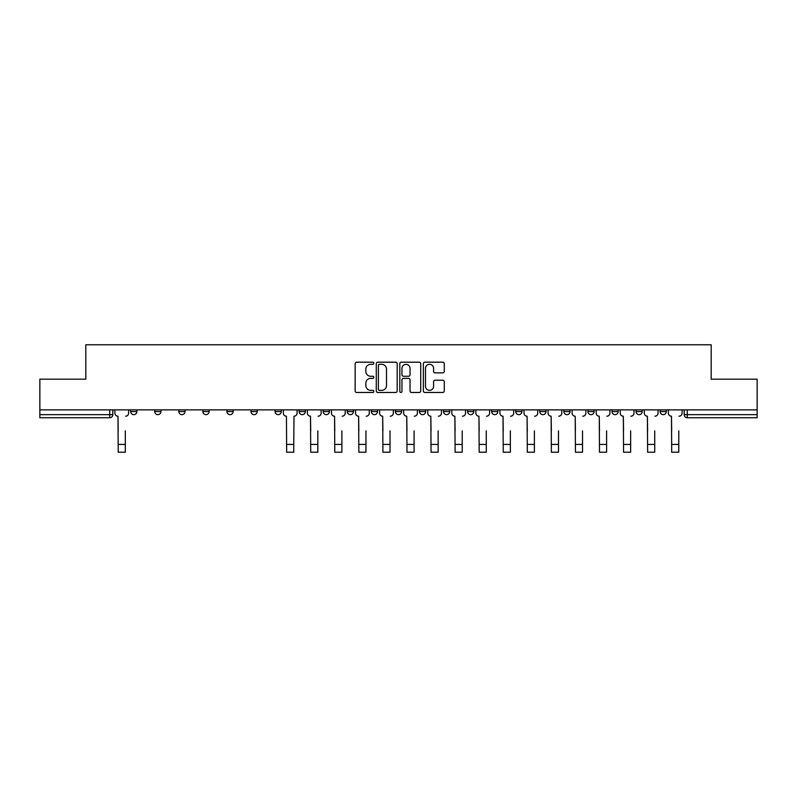 <?xml version="1.0" encoding="UTF-8"?>
<svg xmlns="http://www.w3.org/2000/svg" width="797" height="797" viewBox="0 0 797 797"><rect width="100%" height="100%" fill="white"/><g stroke="black" fill="none" stroke-linecap="round" stroke-linejoin="round"><path stroke-width="1.2" d="M373.823 363.243A1.056 1.056 0 0 0 372.757 362.187L356.667 362.187A1.514 1.514 0 0 0 355.153 363.701L355.153 390.958A1.514 1.514 0 0 0 356.667 392.473L372.757 392.473A1.056 1.056 0 0 0 373.823 391.407A1.056 1.056 0 0 0 372.757 390.351L370.675 390.351A4.842 4.842 0 0 1 365.833 385.509L365.833 383.237A4.842 4.842 0 0 1 370.675 378.386L372.757 378.386A1.056 1.056 0 0 0 373.823 377.33A1.056 1.056 0 0 0 372.757 376.264L370.675 376.264A4.842 4.842 0 0 1 365.833 371.422L365.833 369.15A4.842 4.842 0 0 1 370.675 364.309L372.757 364.309A1.056 1.056 0 0 0 373.823 363.243M636.056 411.571L636.056 409.877L636.056 411.571A3.088 3.088 0 0 0 639.144 414.659A3.088 3.088 0 0 1 636.056 411.571L642.233 411.571A3.088 3.088 0 0 1 639.144 414.659M611.996 411.571L611.996 409.877L611.996 411.571A3.088 3.088 0 0 0 615.075 414.659A3.088 3.088 0 0 1 611.996 411.571L618.163 411.571A3.088 3.088 0 0 1 615.075 414.659M539.798 409.877L539.798 411.571L545.975 411.571A3.088 3.088 0 0 1 542.887 414.659A3.088 3.088 0 0 1 539.798 411.571L539.798 409.877M515.739 409.877L515.739 411.571L521.905 411.571A3.088 3.088 0 0 1 518.817 414.659A3.088 3.088 0 0 1 515.739 411.571L515.739 409.877M395.412 409.877L395.412 411.571L401.588 411.571A3.088 3.088 0 0 1 398.5 414.659A3.088 3.088 0 0 1 395.412 411.571L395.412 409.877M323.223 409.877L323.223 411.571L329.39 411.571A3.088 3.088 0 0 1 326.312 414.659A3.088 3.088 0 0 1 323.223 411.571L323.223 409.877M275.095 409.877L275.095 411.571L281.261 411.571A3.088 3.088 0 0 1 278.183 414.659A3.088 3.088 0 0 1 275.095 411.571L275.095 409.877M251.025 409.877L251.025 411.571L257.202 411.571A3.088 3.088 0 0 1 254.113 414.659A3.088 3.088 0 0 1 251.025 411.571L251.025 409.877M202.896 411.571L202.896 409.877L202.896 411.571A3.088 3.088 0 0 0 205.985 414.659A3.088 3.088 0 0 1 202.896 411.571L209.073 411.571A3.088 3.088 0 0 1 205.985 414.659M154.767 411.571L154.767 409.877L154.767 411.571A3.088 3.088 0 0 0 157.856 414.659A3.088 3.088 0 0 1 154.767 411.571L160.944 411.571A3.088 3.088 0 0 1 157.856 414.659A3.088 3.088 0 0 0 160.944 411.571L160.944 409.877L160.944 411.571M442.753 372.857A1.514 1.514 0 0 0 444.268 371.342L444.268 363.701A1.514 1.514 0 0 0 442.753 362.187L424.881 362.187A1.514 1.514 0 0 0 423.366 363.701L423.366 390.958A1.514 1.514 0 0 0 424.881 392.473L442.753 392.473A1.514 1.514 0 0 0 444.268 390.958L444.268 381.723A1.514 1.514 0 0 0 442.753 380.209L435.102 380.209A1.514 1.514 0 0 0 433.588 381.723L433.588 386.296A4.055 4.055 0 0 1 429.543 390.351A4.055 4.055 0 0 1 425.488 386.296L425.488 368.353A4.055 4.055 0 0 1 429.543 364.309A4.055 4.055 0 0 1 433.588 368.353L433.588 371.342A1.514 1.514 0 0 0 435.102 372.857L442.753 372.857M39.85 409.877L39.85 379.183L85.817 379.183L85.817 344.782L711.183 344.782L711.183 379.183L757.15 379.183L757.15 409.877L39.85 409.877L39.85 414.659L112.815 414.659L112.815 409.877L112.815 414.659A3.088 3.088 0 0 1 109.727 417.748L39.85 417.748L39.85 414.659M397.175 363.701A1.514 1.514 0 0 0 395.661 362.187L377.798 362.187A1.514 1.514 0 0 0 376.284 363.701L376.284 390.958A1.514 1.514 0 0 0 377.798 392.473L395.661 392.473A1.514 1.514 0 0 0 397.175 390.958L397.175 363.701M401.339 362.187L419.202 362.187A1.514 1.514 0 0 1 420.716 363.701L420.716 390.958A1.514 1.514 0 0 1 419.202 392.473L411.561 392.473A1.514 1.514 0 0 1 410.047 390.958L410.047 379.9A1.514 1.514 0 0 0 408.532 378.386L403.461 378.386A1.514 1.514 0 0 0 401.947 379.9L401.947 391.407A1.056 1.056 0 0 1 400.881 392.473A1.056 1.056 0 0 1 399.825 391.407L399.825 363.701A1.514 1.514 0 0 1 401.339 362.187M684.185 409.877L684.185 414.659L757.15 414.659L757.15 417.748L687.273 417.748A3.088 3.088 0 0 1 684.185 414.659L684.185 409.877M757.15 409.877L757.15 414.659M666.292 409.877L666.292 411.571A3.088 3.088 0 0 1 663.204 414.659A3.088 3.088 0 0 1 660.125 411.571A3.088 3.088 0 0 0 663.204 414.659A3.088 3.088 0 0 0 666.292 411.571L660.125 411.571L660.125 409.877M642.233 409.877L642.233 411.571L642.233 409.877M618.163 409.877L618.163 411.571L618.163 409.877M587.927 409.877L587.927 411.571L594.104 411.571L594.104 409.877L594.104 411.571A3.088 3.088 0 0 1 591.015 414.659A3.088 3.088 0 0 1 587.927 411.571A3.088 3.088 0 0 0 591.015 414.659M570.034 411.571L570.034 409.877L570.034 411.571A3.088 3.088 0 0 1 566.946 414.659A3.088 3.088 0 0 1 563.868 411.571L570.034 411.571A3.088 3.088 0 0 1 566.946 414.659M563.868 409.877L563.868 411.571M545.975 409.877L545.975 411.571M521.905 409.877L521.905 411.571M497.846 409.877L497.846 411.571A3.088 3.088 0 0 1 494.758 414.659A3.088 3.088 0 0 1 491.669 411.571L497.846 411.571M491.669 409.877L491.669 411.571M473.777 409.877L473.777 411.571A3.088 3.088 0 0 1 470.688 414.659A3.088 3.088 0 0 1 467.61 411.571L473.777 411.571A3.088 3.088 0 0 1 470.688 414.659M467.61 409.877L467.61 411.571M449.717 409.877L449.717 411.571A3.088 3.088 0 0 1 446.629 414.659A3.088 3.088 0 0 1 443.54 411.571L449.717 411.571M443.54 409.877L443.54 411.571M425.648 409.877L425.648 411.571A3.088 3.088 0 0 1 422.559 414.659A3.088 3.088 0 0 1 419.481 411.571A3.088 3.088 0 0 0 422.559 414.659M419.481 409.877L419.481 411.571L425.648 411.571M401.588 409.877L401.588 411.571A3.088 3.088 0 0 1 398.5 414.659M377.519 409.877L377.519 411.571A3.088 3.088 0 0 1 374.441 414.659A3.088 3.088 0 0 1 371.352 411.571L377.519 411.571M371.352 409.877L371.352 411.571M353.46 409.877L353.46 411.571A3.088 3.088 0 0 1 350.371 414.659A3.088 3.088 0 0 1 347.283 411.571L353.46 411.571L353.46 409.877M347.283 409.877L347.283 411.571M329.39 409.877L329.39 411.571M305.331 409.877L305.331 411.571A3.088 3.088 0 0 1 302.242 414.659A3.088 3.088 0 0 1 299.154 411.571L305.331 411.571L305.331 409.877M299.154 409.877L299.154 411.571M281.261 411.571L281.261 409.877L281.261 411.571A3.088 3.088 0 0 1 278.183 414.659M257.202 411.571L257.202 409.877L257.202 411.571A3.088 3.088 0 0 1 254.113 414.659M233.132 409.877L233.132 411.571A3.088 3.088 0 0 1 230.054 414.659A3.088 3.088 0 0 1 226.966 411.571A3.088 3.088 0 0 0 230.054 414.659A3.088 3.088 0 0 0 233.132 411.571L233.132 409.877M226.966 409.877L226.966 411.571L233.132 411.571M209.073 409.877L209.073 411.571M185.004 409.877L185.004 411.571A3.088 3.088 0 0 1 181.925 414.659A3.088 3.088 0 0 1 178.837 411.571L185.004 411.571M178.837 409.877L178.837 411.571M136.875 409.877L136.875 411.571A3.088 3.088 0 0 1 133.796 414.659A3.088 3.088 0 0 1 130.708 411.571A3.088 3.088 0 0 0 133.796 414.659A3.088 3.088 0 0 0 136.875 411.571L136.875 409.877M130.708 409.877L130.708 411.571L136.875 411.571M379.462 364.309A1.056 1.056 0 0 0 378.396 365.365L378.396 389.295A1.056 1.056 0 0 0 379.462 390.351L381.653 390.351A4.842 4.842 0 0 0 386.505 385.509L386.505 369.15A4.842 4.842 0 0 0 381.653 364.309L379.462 364.309M410.047 368.433A4.055 4.055 0 0 0 405.992 364.378A4.055 4.055 0 0 0 401.947 368.433L401.947 374.749A1.514 1.514 0 0 0 403.461 376.264L408.532 376.264A1.514 1.514 0 0 0 410.047 374.749L410.047 368.433M114.898 413.115L114.898 409.877L114.898 413.115A3.088 3.088 0 0 0 117.986 416.203L118.215 430.858M117.986 416.203L118.215 452.218L125.308 452.218L125.308 430.858M128.626 413.115L128.626 409.877L128.626 413.115A3.088 3.088 0 0 1 125.537 416.203M283.343 409.877L283.343 413.115A3.088 3.088 0 0 0 286.432 416.203L286.661 452.218L293.754 452.218L293.754 444.427L286.661 444.427M297.072 409.877L297.072 413.115A3.088 3.088 0 0 1 293.993 416.203L293.754 444.427M307.413 413.115L307.413 409.877L307.413 413.115A3.088 3.088 0 0 0 310.491 416.203L310.73 430.858M310.491 416.203L310.73 452.218L317.824 452.218L317.824 430.858M321.141 413.115L321.141 409.877L321.141 413.115A3.088 3.088 0 0 1 318.053 416.203M331.472 413.115L331.472 409.877L331.472 413.115A3.088 3.088 0 0 0 334.561 416.203L334.79 430.858M334.561 416.203L334.79 452.218L341.883 452.218L341.883 430.858M345.201 413.115L345.201 409.877L345.201 413.115A3.088 3.088 0 0 1 342.122 416.203M355.542 413.115L355.542 409.877L355.542 413.115A3.088 3.088 0 0 0 358.62 416.203L358.859 430.858M358.62 416.203L358.859 452.218L365.953 452.218L365.953 430.858M369.27 413.115L369.27 409.877L369.27 413.115A3.088 3.088 0 0 1 366.182 416.203M379.601 413.115L379.601 409.877L379.601 413.115A3.088 3.088 0 0 0 382.69 416.203L382.919 430.858M382.69 416.203L382.919 452.218L390.012 452.218L390.012 430.858M393.329 413.115L393.329 409.877L393.329 413.115A3.088 3.088 0 0 1 390.251 416.203M403.671 413.115L403.671 409.877L403.671 413.115A3.088 3.088 0 0 0 406.749 416.203L406.988 430.858M406.749 416.203L406.988 452.218L414.081 452.218L414.081 430.858M417.399 413.115L417.399 409.877L417.399 413.115A3.088 3.088 0 0 1 414.31 416.203M427.73 413.115L427.73 409.877L427.73 413.115A3.088 3.088 0 0 0 430.818 416.203L431.047 430.858M430.818 416.203L431.047 452.218L438.141 452.218L438.141 430.858M441.458 413.115L441.458 409.877L441.458 413.115A3.088 3.088 0 0 1 438.38 416.203M451.799 413.115L451.799 409.877L451.799 413.115A3.088 3.088 0 0 0 454.878 416.203L455.117 430.858M454.878 416.203L455.117 452.218L462.21 452.218L462.21 430.858M465.528 413.115L465.528 409.877L465.528 413.115A3.088 3.088 0 0 1 462.439 416.203M475.859 413.115L475.859 409.877L475.859 413.115A3.088 3.088 0 0 0 478.947 416.203L479.176 430.858M478.947 416.203L479.176 452.218L486.27 452.218L486.27 430.858M489.587 413.115L489.587 409.877L489.587 413.115A3.088 3.088 0 0 1 486.509 416.203M499.928 413.115L499.928 409.877L499.928 413.115A3.088 3.088 0 0 0 503.007 416.203L503.246 430.858M503.007 416.203L503.246 452.218L510.339 452.218L510.339 430.858M513.657 413.115L513.657 409.877L513.657 413.115A3.088 3.088 0 0 1 510.568 416.203M523.988 413.115L523.988 409.877L523.988 413.115A3.088 3.088 0 0 0 527.076 416.203L527.305 430.858M527.076 416.203L527.305 452.218L534.398 452.218L534.398 430.858M537.716 413.115L537.716 409.877L537.716 413.115A3.088 3.088 0 0 1 534.638 416.203M548.057 413.115L548.057 409.877L548.057 413.115A3.088 3.088 0 0 0 551.135 416.203L551.375 430.858M551.135 416.203L551.375 452.218L558.468 452.218L558.468 430.858M561.785 413.115L561.785 409.877L561.785 413.115A3.088 3.088 0 0 1 558.697 416.203M572.116 413.115L572.116 409.877L572.116 413.115A3.088 3.088 0 0 0 575.205 416.203L575.434 430.858M575.205 416.203L575.434 452.218L582.527 452.218L582.527 430.858M585.845 413.115L585.845 409.877L585.845 413.115A3.088 3.088 0 0 1 582.756 416.203M596.186 413.115L596.186 409.877L596.186 413.115A3.088 3.088 0 0 0 599.264 416.203L599.493 430.858M599.264 416.203L599.493 452.218L606.597 452.218L606.597 430.858M609.914 413.115L609.914 409.877L609.914 413.115A3.088 3.088 0 0 1 606.826 416.203M620.245 413.115L620.245 409.877L620.245 413.115A3.088 3.088 0 0 0 623.334 416.203L623.563 430.858M623.334 416.203L623.563 452.218L630.656 452.218L630.656 430.858M633.974 413.115L633.974 409.877L633.974 413.115A3.088 3.088 0 0 1 630.885 416.203M644.315 413.115L644.315 409.877L644.315 413.115A3.088 3.088 0 0 0 647.393 416.203L647.622 430.858M647.393 416.203L647.622 452.218L654.726 452.218L654.726 430.858M658.043 413.115L658.043 409.877L658.043 413.115A3.088 3.088 0 0 1 654.955 416.203M668.374 413.115L668.374 409.877L668.374 413.115A3.088 3.088 0 0 0 671.463 416.203L671.692 430.858M671.463 416.203L671.692 452.218L678.785 452.218L678.785 430.858M682.102 413.115L682.102 409.877L682.102 413.115A3.088 3.088 0 0 1 679.014 416.203M109.727 409.877L109.727 417.748M687.273 409.877L687.273 417.748M125.308 444.427L118.215 444.427M317.824 444.427L310.73 444.427M341.883 444.427L334.79 444.427M365.953 444.427L358.859 444.427M390.012 444.427L382.919 444.427M414.081 444.427L406.988 444.427M438.141 444.427L431.047 444.427M462.21 444.427L455.117 444.427M486.27 444.427L479.176 444.427M510.339 444.427L503.246 444.427M534.398 444.427L527.305 444.427M558.468 444.427L551.375 444.427M582.527 444.427L575.434 444.427M606.597 444.427L599.493 444.427M630.656 444.427L623.563 444.427M654.726 444.427L647.622 444.427M678.785 444.427L671.692 444.427"/></g></svg>
